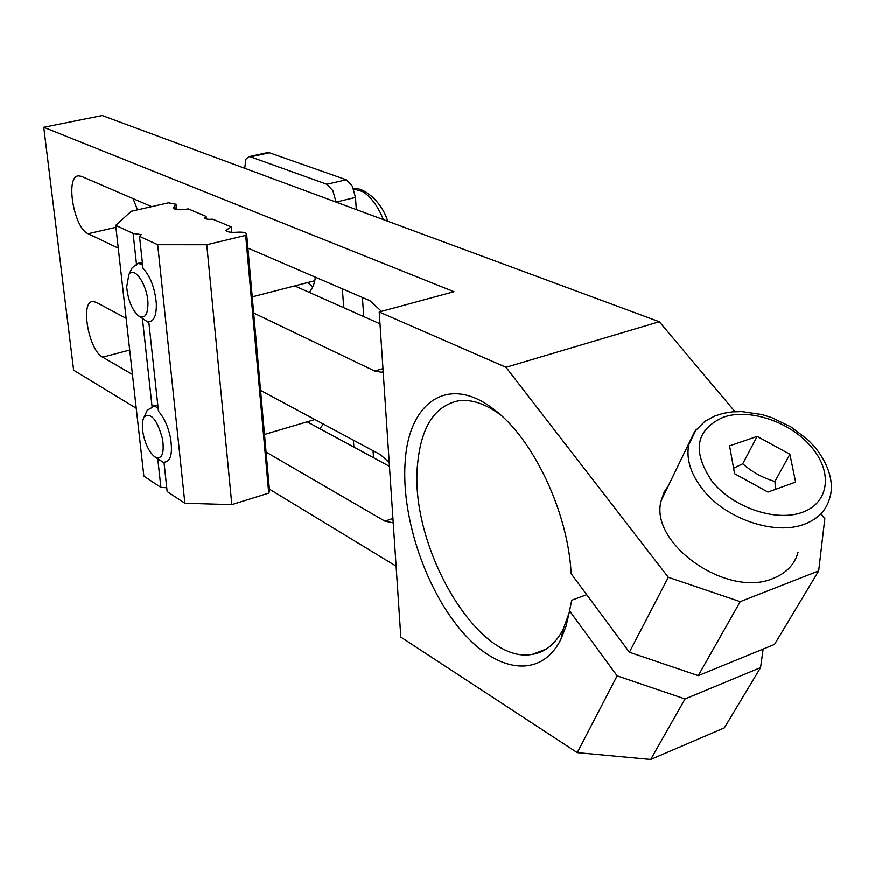 <?xml version="1.0" encoding="UTF-8"?>
<svg xmlns="http://www.w3.org/2000/svg" width="875" height="875" viewBox="0 0 875 875"><rect width="100%" height="100%" fill="white"/><g stroke="black" fill="none" stroke-linecap="round" stroke-linejoin="round"><path stroke-width="1.31" d="M763.131 649.108L760.572 667.636L724.336 727.923L650.716 759.489L685.048 698.972L617.138 675.872L577.259 752.653L650.716 759.489M760.572 667.636L685.048 698.972M586.709 594.694L571.725 600.261L569.57 610.892L617.138 675.872M569.308 612.445L563.358 628.873C555.789 643.737 545.486 652.236 532.438 654.369C477.269 665.284 407.848 543.725 417.802 462.208C421.575 426.147 435.203 405.683 458.686 400.805C471.658 399.12 485.647 403.856 500.664 415.023M136.238 408.264L73.631 370.213L43.75 127.247L453.983 291.725L379.214 312.003L506.012 367.325L668.325 577.314L629.398 652.258L571.145 573.716C568.214 512.17 532.973 438.298 494.145 409.609C449.039 374.062 409.347 401.57 405.322 460.053C400.717 513.516 423.708 585.233 459.583 628.655C495.283 672.295 540.575 680.203 560.941 639.275L566.081 626.161L569.57 610.892M126.142 318.358L96.217 302.312L92.662 301.525C80.019 301.864 88.845 350.448 102.659 357.197L132.453 374.5M389.222 462.569L380.352 454.639L260.575 390.425M266.087 452.134L384.88 521.161L393.236 522.922M151.703 206.631L81.43 176.334L78.498 175.842C64.991 176.116 73.817 228.222 88.167 233.723L118.256 248.15M381.511 311.38L369.884 300.694L247.887 248.095M253.684 313.053L374.675 371.044L381.391 372.28L383.195 371.831M396.113 566.18L269.391 489.169M379.214 312.003L400.827 637.12L577.259 752.653M307.169 421.848L389.473 466.375M294.7 285.928L380.002 323.837M133.011 198.57L137.55 209.847M735 411.709L659.323 321.759L102.233 115.511L43.75 127.247M774.506 644.448L698.261 675.664L740.217 601.683L818.683 570.948L774.506 644.448M629.398 652.258L698.261 675.664M659.323 321.759L506.012 367.325M818.683 570.948L824.841 518.503L820.914 513.833M740.217 601.683L668.325 577.314M798.022 552.398C794.719 564.353 786.57 572.972 773.577 578.255C727.519 599.091 648.419 543.112 661.281 500.402L664.202 492.002L669.08 484.641M757.192 436.428L789.895 454.289L795.638 482.103L767.911 492.1L734.595 473.725L729.575 445.878L757.192 436.428L742.744 463.805L733.611 468.245M775.534 489.355L774.944 481.512C762.869 478.002 752.139 472.095 742.744 463.805M774.944 481.512L789.895 454.289M157.872 405.683L153.716 405.77L152.162 407.509L147.284 410.156L145.917 413.164M158.134 408.078L153.716 405.77M138.578 315.93C132.016 309.947 128.056 300.3 126.7 287L128.866 274.608C134.127 265.366 147.459 284.911 147.952 302.892C147.941 314.956 144.812 319.298 138.578 315.93L148.881 322.722M143.183 433.934C141.805 426.158 142.155 420.459 144.255 416.85C151.069 412.3 157.183 419.694 162.575 439.02C164.5 454.027 161.897 459.988 154.777 456.881C149.461 452.55 145.6 444.905 143.183 433.934M142.417 263.014L138.173 263.255L132.103 267.903L130.659 270.911M142.636 265.059L138.173 263.255M154.777 456.881L164.062 462.831M133.12 233.384L115.697 225.356L131.184 211.291L168.525 202.803L176.367 204.302L173.02 207.944C175.142 209.967 180.228 210.284 188.289 208.884L206.084 216.366L204.531 217.941C205.373 219.133 208.119 219.537 212.767 219.177L231.295 226.953L225.805 230.311C226.898 231.984 230.617 232.619 236.972 232.225C242.43 231.875 245.656 232.433 246.619 233.898L245.689 235.375L206.762 244.748L157.686 244.705L184.887 503.289L167.169 491.575L163.997 462.23C170.68 461.902 172.867 453.884 170.559 438.167C168.142 426.573 164.117 417.616 158.473 411.294L148.794 321.825C154.066 321.311 156.581 315.262 156.33 303.658C154.984 288.378 150.533 276.555 142.975 268.188L139.53 236.338L141.269 234.62L133.12 233.384L136.588 265.081M142.45 318.741L152.162 407.509M115.697 225.356L143.872 476.164L160.912 487.43L166.764 487.769M157.784 458.894L160.912 487.43M157.686 244.705L139.53 236.338M184.887 503.289L231.842 504.667L268.734 493.15L269.566 491.203L246.652 234.205M206.762 244.748L231.842 504.667M245.689 235.375L268.734 493.15M231.295 226.953L231.787 232.312M206.084 216.366L206.336 218.991M307.945 282.516L312.747 287.011M323.444 424.123L319.845 428.706M315.383 277.2C314.409 284.189 312.309 289.231 309.083 292.327M342.355 288.827L343.733 307.716M353.38 440.18L353.894 447.125M244.716 168.252L245.93 159.13L248.959 156.636L250.633 156.844L326.834 184.253L332.883 190.684L336.044 202.07L355.48 197.444L352.352 186.123L346.27 179.747L269.38 152.72L267.127 152.644M373.527 457.745L373.045 450.712M363.748 316.608L362.414 297.478M356.322 209.573L355.48 197.444M392.941 518.492L384.88 521.161M102.659 357.197L129.708 350.077M382.977 368.659L374.675 371.044M88.167 233.723L115.916 227.325M696.259 429.428L688.723 444.894C686.055 459.189 690.747 474.053 702.778 489.464C725.78 519.148 775.545 535.992 804.956 524.005C818.202 518.788 826.438 510.191 829.642 498.214C833.186 488.228 832.595 468.902 814.822 447.081M811.289 446.775L810.086 445.528M712.239 481.578C733.119 507.708 776.388 522.353 802.812 512.192C829.566 502.414 832.727 471.505 811.202 446.808C790.409 421.859 749.35 408.034 723.45 417.211C695.527 429.8 691.786 451.259 712.239 481.578M174.825 205.975L175.164 209.256M346.27 179.747L326.834 184.253M250.633 156.844L269.38 152.72M353.62 188.978L362.458 191.494C370.727 196.448 377.705 205.822 383.392 219.592M546.427 648.998L532.438 654.369M563.358 628.873L560.941 639.275M500.03 414.466L494.145 409.609M383.184 371.766L381.391 372.28M661.281 500.402L694.608 431.648L704.933 421.334L715.039 415.92L723.352 413.339L732.353 411.906L741.858 411.633L761.72 414.531L771.695 417.627L790.781 426.836L807.516 439.458L814.559 446.775M144.255 416.85L147.284 410.156M128.866 274.608L132.103 267.903M176.903 209.584L176.4 204.542M314.923 419.552L264.512 434.481M314.759 280.755L252.241 296.877M248.959 156.636L267.673 152.523M387.756 221.211C381.062 199.478 361.419 186.244 353.598 188.902"/></g></svg>
